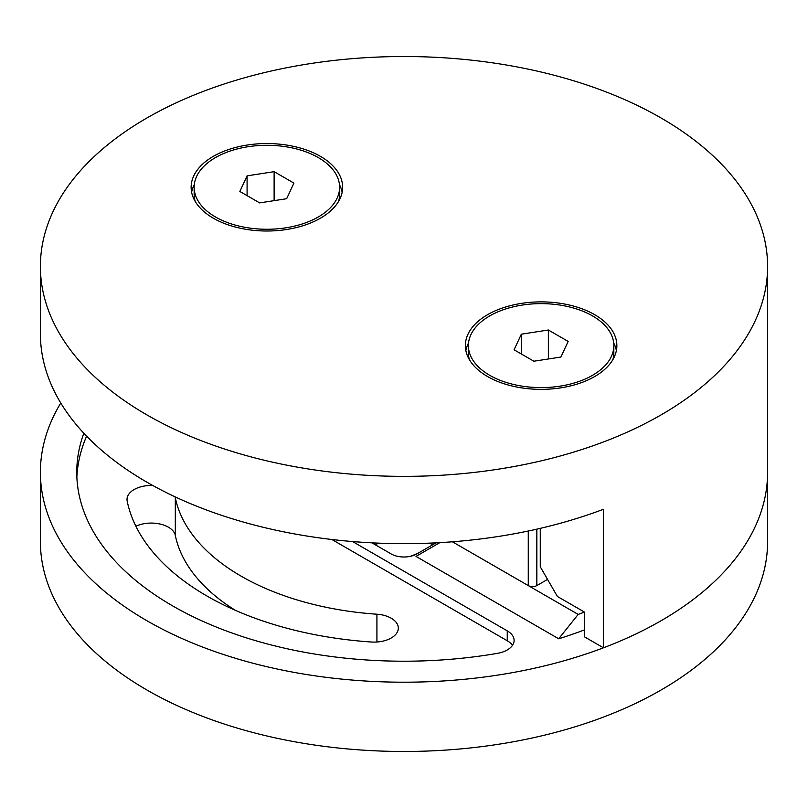 <?xml version="1.0" encoding="UTF-8"?>
<svg xmlns="http://www.w3.org/2000/svg" width="808" height="808" viewBox="0 0 808 808"><rect width="100%" height="100%" fill="white"/><g stroke="black" fill="none" stroke-linecap="round" stroke-linejoin="round"><path stroke-width="1.21" d="M40.4 266.448A363.6 209.918 180 0 1 264.852 72.498A363.6 209.918 180 0 1 661.106 118.008A363.6 209.918 180 0 1 767.6 266.448A363.6 209.918 180 0 1 543.148 460.388A363.6 209.918 180 0 1 146.894 414.888A363.6 209.918 180 0 1 40.4 266.448L40.4 333.734A363.6 209.918 0 0 0 146.894 482.174A363.6 209.918 0 0 0 603.455 509.262L603.455 647.804A363.6 209.918 0 0 0 767.6 472.286A363.6 209.918 180 0 1 543.148 666.226A363.6 209.918 180 0 1 146.894 620.716A363.6 209.918 180 0 1 40.4 472.286A363.6 209.918 180 0 1 60.772 403.01M40.4 472.286L40.4 541.552A363.6 209.918 0 0 0 146.894 689.992A363.6 209.918 0 0 0 543.148 735.502A363.6 209.918 0 0 0 767.6 541.552L767.6 266.448M352.571 541.552L507.252 630.856A23.402 13.514 180 0 1 514.11 640.411A23.402 13.514 180 0 1 497.385 653.359A327.24 188.931 180 0 1 172.609 605.879A327.24 188.931 180 0 1 76.76 472.286A327.24 188.931 180 0 1 83.83 433.229M175.053 496.819A24.24 13.999 180 0 1 175.316 497.809A230.28 132.946 0 0 0 241.168 576.185A230.28 132.946 0 0 0 376.922 614.211A24.24 13.999 180 0 1 398.314 628.109A24.24 13.999 180 0 1 371.215 642.006A278.76 160.944 180 0 1 206.888 595.981A278.76 160.944 180 0 1 127.179 501.101A24.24 13.999 180 0 1 127.008 499.455A24.24 13.999 180 0 1 152.773 485.487M175.316 497.809L175.316 535.421A230.28 132.946 0 0 0 235.421 610.353M409.949 556.419A54.54 31.492 0 0 0 420.928 551.571M584.598 629.836A327.24 188.931 180 0 1 558.682 638.775L415.999 556.399L439.825 542.643M436.047 542.845L416.857 553.924A18.18 10.494 180 0 1 391.143 553.924L371.953 542.845M584.437 612.08A327.24 188.931 180 0 1 578.185 614.413L558.682 638.775M578.185 614.413L452.409 541.794M512.484 645.36A23.402 13.514 0 0 0 507.252 640.754L331.866 539.491M86.618 436.158A327.24 188.931 0 0 0 76.871 477.235M547.551 579.407L536.835 585.588L536.835 529.149M528.27 531.018L528.27 585.588A6.06 3.495 0 0 0 536.835 585.588M175.316 535.421A24.24 13.999 0 0 0 160.317 524.089A24.24 13.999 0 0 0 135.885 526.24M320.443 156.358A75.75 43.733 0 0 0 237.885 146.874A75.75 43.733 0 0 0 191.132 187.274A75.75 43.733 0 0 0 213.312 218.2A75.75 43.733 0 0 0 295.869 227.684A75.75 43.733 0 0 0 342.632 187.274A75.75 43.733 0 0 0 320.443 156.358M194.304 184.648A75.75 43.733 0 0 0 191.617 192.223M594.688 314.686A75.75 43.733 0 0 0 512.131 305.212A75.75 43.733 0 0 0 465.368 345.612A75.75 43.733 0 0 0 487.557 376.538A75.75 43.733 0 0 0 570.115 386.022A75.75 43.733 0 0 0 616.868 345.612A75.75 43.733 0 0 0 594.688 314.686M468.549 342.986A75.75 43.733 0 0 0 465.863 350.561M342.137 192.223A75.75 43.733 0 0 0 339.451 184.648M616.383 350.561A75.75 43.733 0 0 0 613.696 342.986M603.455 647.804L584.598 636.916L584.598 612.171L557.409 596.476L540.269 566.792L540.269 528.361M374.973 544.582A54.54 31.492 180 0 1 379.275 543.178M428.725 543.178A54.54 31.492 180 0 1 433.027 544.582M612.838 359.701A72.72 41.986 0 0 0 613.838 352.743L613.838 345.612A72.72 41.986 0 0 0 592.547 315.928A72.72 41.986 0 0 0 513.292 306.828A72.72 41.986 0 0 0 468.398 345.612A72.72 41.986 0 0 0 489.699 375.296A72.72 41.986 0 0 0 568.953 384.406A72.72 41.986 0 0 0 613.838 345.612M548.369 330.007L568.155 341.43L560.914 357.035L533.876 361.226L514.09 349.793L521.332 334.189L548.369 330.007L548.369 358.984M468.398 345.612L468.398 352.743A72.72 41.986 0 0 0 469.408 359.701M521.332 353.975L521.332 334.189M338.592 201.364A72.72 41.986 0 0 0 339.602 194.405L339.602 187.274A72.72 41.986 0 0 0 318.301 157.59A72.72 41.986 0 0 0 239.047 148.49A72.72 41.986 0 0 0 194.162 187.274A72.72 41.986 0 0 0 215.453 216.968A72.72 41.986 0 0 0 294.708 226.068A72.72 41.986 0 0 0 339.602 187.274M274.124 171.67L293.91 183.093L286.668 198.707L259.631 202.889L239.845 191.466L247.086 175.851L274.124 171.67L274.124 200.647M194.162 187.274L194.162 194.405A72.72 41.986 0 0 0 195.162 201.364M247.086 195.647L247.086 175.851M507.252 630.856L507.252 640.754M376.922 642.006L376.922 614.211"/></g></svg>
